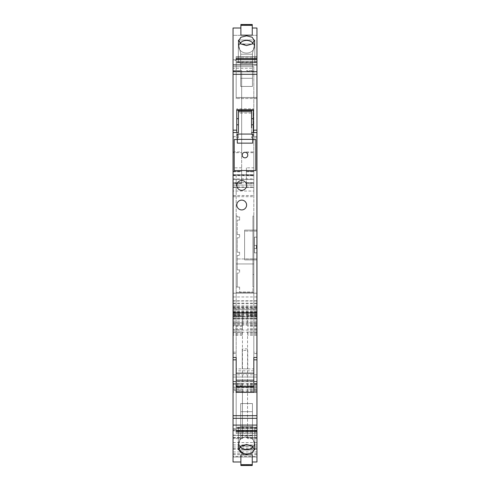 <?xml version="1.0" encoding="UTF-8"?>
<svg xmlns="http://www.w3.org/2000/svg" width="490" height="490" viewBox="0 0 490 490"><rect width="100%" height="100%" fill="white"/><g stroke="black" fill="none" stroke-linecap="round" stroke-linejoin="round"><path stroke-width="0.37" stroke-dasharray="2.45 1.84" d="M247.744 350.424L247.744 368.884L247.744 350.424L242.256 350.424L242.256 368.841L247.744 368.841L236.18 368.884L236.18 373.153L253.82 373.153L253.82 359.832M236.18 392.282L236.18 373.153L253.82 373.153L253.82 357.48L256.913 357.48L253.82 357.48L253.82 355.127L253.82 376.994L236.18 376.994L236.18 359.832M253.82 376.994L253.82 353.56L253.82 357.48L256.913 357.48L256.913 132.521L251.548 132.521L251.548 111.751L251.548 132.521L256.913 132.521L256.913 137.812L251.548 137.812L251.548 132.521L256.913 132.521L256.913 357.48L256.913 352.188L253.82 352.188L253.82 353.755L253.82 263.951L236.18 263.951L253.82 263.951L253.82 352.188M251.548 111.751L238.452 111.751L238.452 132.521L233.087 132.521L238.452 132.521L238.452 137.812L238.452 111.751L251.548 111.751M238.452 137.812L233.087 137.812L233.087 132.521L233.087 357.48L236.18 357.48L233.087 357.48L236.18 357.48L236.18 263.951L236.18 373.153L253.82 373.153L253.82 392.282M234.196 139.552L237.313 139.552L234.196 139.552L234.196 170.563L234.196 139.552L237.313 139.552L237.313 134.621L237.313 143.147L252.687 143.147L252.687 134.064L252.687 139.552L255.805 139.552L255.805 170.563L255.805 139.552L252.687 139.552L255.805 139.552M237.313 139.552L237.313 134.064L237.313 134.621L237.313 134.064L252.687 134.064L252.687 139.552M246.605 185.428A4.9 4.9 0 0 0 241.711 180.534A4.9 4.9 0 0 0 236.811 185.428A4.9 4.9 0 0 0 241.711 190.328A4.9 4.9 0 0 0 246.605 185.428A4.9 4.9 0 0 0 241.711 180.534A4.9 4.9 0 0 0 236.811 185.428A4.9 4.9 0 0 0 241.711 190.328A4.9 4.9 0 0 0 246.605 185.428M246.605 205.028A4.9 4.9 0 0 0 241.711 200.128A4.9 4.9 0 0 0 236.811 205.028A4.9 4.9 0 0 0 241.711 209.922A4.9 4.9 0 0 0 246.605 205.028A4.9 4.9 0 0 0 241.711 200.128A4.9 4.9 0 0 0 236.811 205.028A4.9 4.9 0 0 0 241.711 209.922A4.9 4.9 0 0 0 246.605 205.028M233.044 311.42L256.956 311.42L256.956 312.406L233.044 312.406L256.956 312.406L233.044 312.406L233.044 293.21L256.956 293.21L233.044 293.21L233.044 195.522L253.82 195.522L253.82 196.698L253.82 171.322L253.82 175.634L236.18 175.634L236.18 258.971L253.82 258.971L253.82 175.769L236.18 175.634M233.044 296.971L256.956 296.971L256.956 35.329L256.956 59.406L236.18 59.406L236.18 60.337L233.044 60.337L233.044 35.329L256.956 35.329L233.044 35.329L233.044 66.683L253.82 66.683L253.82 68.269L233.044 68.269L233.044 66.683L253.82 66.683L253.82 70.603L246.372 70.603L253.82 70.603L253.82 183.548L246.372 183.548L246.372 171.322L253.82 171.322L253.82 183.548L246.372 183.548L246.372 182.617L253.82 182.617M246.372 171.574L246.372 175.634L246.372 167.837L253.82 167.837L253.82 151.924L253.82 171.322L246.372 171.322L253.82 171.574M253.82 167.837L253.82 175.634L246.372 175.634L253.82 175.634L253.82 258.971L236.18 258.971L236.18 175.769M246.372 167.837L246.372 182.617M241.668 171.574L241.668 183.548L241.668 182.617L233.044 182.617L233.044 70.603L233.044 152.678L241.668 152.678L241.668 175.634L241.668 171.574L233.044 171.574L241.668 171.322L233.044 171.322L233.044 183.548L241.668 183.548L233.044 183.548L233.044 182.617M233.044 151.924L241.668 151.924L241.668 152.678M241.668 151.924L241.668 70.603L233.044 70.603L241.668 70.603L241.668 182.617M253.82 178.838L253.82 185.036L233.044 185.036L253.82 185.036L253.82 187.468L253.82 174.654L253.82 178.838L233.044 178.838L233.044 179.554L253.82 179.554L233.044 179.554L233.044 187.468L233.044 174.654L253.82 174.654L233.044 174.654L233.044 178.838M253.82 187.468L233.044 187.468L253.82 187.468L233.044 187.468L233.044 191.033L253.82 191.033L253.82 68.269M241.668 167.837L233.044 167.837L233.044 175.634L241.668 175.634L233.044 175.634L233.044 171.574M233.044 167.837L233.044 152.678M233.044 187.468L233.044 68.269M253.82 191.033L253.82 195.522M233.044 191.033L233.044 195.522M233.044 312.406L233.044 316.203L256.956 316.203L256.956 312.926L233.044 312.926M256.956 316.203L256.956 318.678L233.044 318.678L233.044 316.718L256.956 316.718L233.044 316.718L233.044 316.203M233.044 318.678L256.956 318.678L233.044 318.678L233.044 312.994L256.956 312.994L256.956 316.987L233.044 316.987M233.044 310.182L256.956 310.182L256.956 309.312L233.044 309.312L233.044 323.835L233.044 312.994M233.044 325.158L256.956 325.158L256.956 309.312L233.044 309.312L233.044 461.99L233.044 430.208L233.044 461.99L233.044 430.208L233.044 461.99L233.044 430.208L233.044 461.99L240.884 461.99L240.884 454.836L252.252 454.836L252.252 465.5L252.252 454.836L252.252 465.5L240.884 465.5L240.884 464.667L252.252 464.667M256.956 58.629L236.18 58.629L256.956 58.629L256.956 61.36L256.956 56.62L256.956 97.51L256.956 28.01L256.956 97.437L256.956 28.01L256.956 61.36L236.18 61.36L256.956 61.36L236.18 61.36L236.18 56.62L256.956 56.62L256.956 97.51L256.956 28.01L256.956 58.616L236.18 58.629L236.18 59.792L233.044 59.792L233.044 28.01L240.884 28.01L240.884 35.164L240.884 25.333L252.252 25.333L252.252 24.5L252.252 35.164L240.884 35.164L240.884 25.333L252.252 25.333L252.252 35.164L240.884 35.164L240.884 25.333L252.252 25.333L252.252 24.5L252.252 35.164L252.252 25.333M236.18 59.406L236.18 98.576L236.18 57.71L236.18 98.576L236.18 57.71L236.18 98.576L236.18 57.71L236.18 98.576L236.18 57.71L236.18 62.781L256.956 62.781L256.956 56.62L236.18 56.62L236.18 97.51L236.18 59.792L233.044 59.792L233.044 28.01L240.884 28.01L240.884 35.164L240.884 28.01L240.884 35.164L252.252 35.164L252.252 28.01L252.252 35.164L252.252 28.01L256.956 28.01L256.956 62.585L236.18 62.585L236.18 60.337M236.18 62.781L236.18 56.62L256.956 56.62L256.956 61.36L236.18 61.36L236.18 58.629L236.18 59.792L233.044 59.792L233.044 28.01L240.884 28.01L240.884 25.333M233.044 59.792L233.044 60.337M256.956 311.928L233.044 311.928L233.044 313.496L256.956 313.349L256.956 300.799L256.956 313.349M233.044 311.928L233.044 307.218L256.956 307.218M256.956 305.797L233.044 305.797L233.044 307.218M233.044 305.797L233.044 301.019L256.956 301.019M256.956 308.051L233.044 308.051L233.044 301.019M233.044 308.051L233.044 313.349M242.452 329.813L242.452 325.495L233.044 325.495L233.044 329.813L242.452 329.813L242.452 315.144L242.452 316.32L233.044 316.32L233.044 315.144L242.452 315.144M242.452 329.739L233.044 329.739L233.044 328.637L242.452 328.637M242.452 322.83L233.044 322.83L233.044 328.637M233.044 322.83L233.044 315.266L242.452 315.266M233.044 325.495L233.044 316.32M242.452 332.03L242.452 386.892L242.452 331.957L233.044 331.963M242.452 335.307L233.044 335.307L233.044 386.886L242.452 386.886M242.452 386.818L233.044 386.818L233.044 335.307M242.452 389.036L233.044 389.036L242.452 389.036L242.452 390.212L233.044 390.212L233.044 389.109L233.044 437.417L233.044 390.212M242.452 389.109L242.452 437.417L233.044 437.417L233.044 438.593L233.044 437.417L242.452 437.417L242.452 438.593L242.452 390.212M233.044 332.208L233.044 383.78L233.044 321.697L233.044 332.208L256.956 332.208L256.956 321.697L256.956 383.78L256.956 332.208M233.044 390.034L233.044 437.527L233.044 381.71L233.044 390.034L256.956 390.034L256.956 381.71L256.956 437.527L256.956 390.034M233.044 381.71L256.956 381.71L233.044 381.71M245 157.841A2.781 2.781 0 0 1 242.219 155.061A2.781 2.781 0 0 1 245 152.274A2.781 2.781 0 0 1 247.781 155.061A2.781 2.781 0 0 1 245 157.841M242.256 350.424L242.256 348.856L247.744 348.856M242.256 368.884L242.256 348.856M234.196 170.563L255.805 170.563L234.196 170.563M247.744 368.884L253.82 368.884M236.18 368.884L236.18 376.994M238.452 110.575L238.452 113.129L251.548 113.129L251.548 110.709L238.452 110.709M238.452 124.803L238.452 113.129M233.087 137.812L233.087 357.48L233.087 132.521L238.452 132.521M233.087 352.188L236.18 352.188M256.913 137.812L256.913 352.188M251.548 132.521L251.548 137.812M251.548 128.019L251.548 113.129M233.087 136.441L236.768 136.441L236.768 118.69M256.913 136.441L253.232 136.441L253.232 118.69M254.408 237.16L254.408 252.834L254.408 237.16L254.408 252.834L254.408 237.16L254.408 252.834L254.408 237.16L254.408 252.834L254.408 237.16L254.408 252.834L254.408 237.16L254.408 252.834L254.408 237.16L254.408 252.834L254.408 237.16L254.408 252.834L254.408 237.16L254.408 252.834L254.408 237.16L254.408 252.834L254.408 237.16L254.408 252.834L254.408 237.16L254.408 252.834L254.408 237.16L254.408 252.834L254.408 237.16L254.408 252.834L254.408 237.16L254.408 252.834L254.408 237.16L254.408 252.834L254.408 237.16L254.408 252.834L254.408 237.16L254.408 252.834L254.408 237.16L254.408 252.834L254.408 237.16L254.408 252.834L254.408 237.16L256.956 237.16L256.956 252.834L256.956 237.16L256.956 252.834L256.956 237.16L256.956 252.834L256.956 237.16L256.956 252.834L256.956 237.16L256.956 252.834L256.956 237.16L256.956 252.834L256.956 237.16L256.956 252.834L256.956 237.16L256.956 252.834L256.956 237.16L256.956 252.834L256.956 237.16L256.956 252.834L256.956 237.16L256.956 252.834L256.956 237.16L256.956 252.834L256.956 237.16L256.956 252.834L256.956 237.16L256.956 252.834L256.956 237.16L256.956 252.834L256.956 237.16L256.956 252.834L256.956 237.16L256.956 252.834L256.956 237.16L256.956 252.834L256.956 237.16L256.956 252.834L256.956 237.16L256.956 252.834L256.956 237.16L254.408 237.16M252.448 411.692L252.448 403.558L240.688 403.558L240.688 411.692L252.448 411.692L252.448 403.558L240.688 403.558L240.688 411.692L252.448 411.692L252.448 403.558L240.688 403.558L240.688 411.692L252.448 411.692L252.448 403.558L240.688 403.558L240.688 411.692L252.448 411.692L252.448 436.627L254.8 446.004L254.8 450.004L238.336 450.004L254.8 450.004L254.8 430.361L254.8 450.004L254.8 446.004L254.8 450.004L238.336 450.004L254.8 450.004L254.8 427.439L252.448 426.913L252.448 436.627L254.8 446.004L254.8 427.439L252.448 426.913L252.448 436.627L254.8 446.004L254.8 427.439L252.448 426.913L252.448 436.627L254.8 446.004L254.8 427.439L252.448 426.913L252.448 436.627L252.448 411.692M240.688 86.442L252.448 86.442L252.448 78.308L252.448 86.442L240.688 86.442L240.688 78.308L252.448 78.308L252.448 86.442L240.688 86.442L240.688 78.308L252.448 78.308L252.448 86.442L240.688 86.442L240.688 78.308L252.448 78.308L240.688 78.308L240.688 86.442L240.688 63.431L252.448 63.431L252.448 86.442L252.448 53.373L254.72 44.057L238.416 44.057L238.336 39.996L254.8 39.996L238.336 39.996L238.336 59.639L238.336 39.996L238.336 59.639L238.336 39.996L254.8 39.996L238.336 39.996L238.336 62.561L240.688 63.088L240.688 63.431L252.448 63.431L252.448 53.373L254.8 43.996L254.8 39.996L254.8 59.639L238.336 59.639L238.336 62.561L240.688 63.088L240.688 53.373L240.688 86.442L240.688 63.431L252.448 63.431L252.448 86.442L252.448 53.373L254.8 43.996L254.8 39.996L254.8 59.639L238.336 59.639L238.336 62.561L238.336 43.996L238.336 62.561L240.688 63.088L240.688 63.431L252.448 63.431L252.448 53.373L254.72 44.057L238.336 43.996L238.336 62.561L240.688 63.088L240.688 53.373L240.688 86.442M254.408 252.834L256.956 252.834L254.408 252.834M240.688 426.57L240.688 403.558L240.688 436.627L240.688 403.558L240.688 436.627L240.688 426.57L252.448 426.57L252.448 403.558L252.448 426.913L252.448 426.57L240.688 426.57L252.448 426.57L252.448 426.913L252.448 403.558L252.448 426.57L240.688 426.57M240.688 435.782L252.448 435.782L240.688 435.782L240.688 411.692L240.688 436.627L238.416 445.943L254.72 445.943L238.416 445.943L238.336 450.004L238.336 430.361L254.8 430.361L254.8 427.439L254.8 430.361L238.336 430.361L238.336 450.004L238.336 430.361L254.8 430.361L254.8 427.439L254.8 430.361L238.336 430.361L238.336 450.004L238.336 427.439L254.8 427.439L238.336 427.439L240.688 426.913L238.336 427.439L238.336 446.004L254.72 445.943L238.336 446.004L238.336 427.439L254.8 427.439L238.336 427.439L240.688 426.913L238.336 427.439L238.336 446.004L240.688 435.782L252.448 435.782L240.688 435.782L240.688 411.692L240.688 435.782M240.688 54.218L240.688 78.308L240.688 53.373L238.416 44.057L240.688 53.373L238.416 44.057L254.72 44.057L254.8 39.996L254.8 59.639L238.336 59.639L238.336 62.561L238.336 59.639L254.8 59.639L254.8 39.996L254.8 62.561L252.448 63.088L254.8 62.561L238.336 62.561L254.8 62.561L254.8 43.996L254.8 62.561L252.448 63.088L254.8 62.561L238.336 62.561L254.8 62.561L254.8 43.996L238.416 44.057L240.688 53.373L240.688 78.308L240.688 53.373L240.688 54.218L252.448 54.218L252.448 78.308L252.448 53.373L252.448 54.218L240.688 54.218L252.448 54.218L252.448 78.308L252.448 53.373L252.448 54.218L240.688 54.218M256.956 258.91L256.956 231.084L256.956 258.91L256.956 231.084L256.956 258.91L244.608 258.91L244.608 231.084L244.608 258.91L244.608 231.084L244.608 258.91L256.956 258.91M240.112 446.751A7.742 6.327 -0 0 1 238.826 443.26A7.742 6.327 -0 0 1 246.568 436.933A7.742 6.327 -0 0 1 254.31 443.26A7.742 6.327 -0 0 1 246.568 449.581A7.742 6.327 -0 0 1 238.826 443.26A7.742 6.327 -0 0 1 246.568 436.933A7.742 6.327 -0 0 1 254.31 443.26A7.742 6.327 -0 0 1 246.568 449.581A7.742 6.327 -0 0 1 238.826 443.26A7.742 6.327 -0 0 1 246.568 436.933A7.742 6.327 -0 0 1 254.31 443.26A7.742 6.327 -0 0 1 246.568 449.581A7.742 6.327 -0 0 1 238.826 443.26A7.742 6.327 -0 0 1 246.568 436.933A7.742 6.327 -0 0 1 254.31 443.26A7.742 6.327 -0 0 1 253.024 446.751M240.112 43.249A7.742 6.327 -0 0 0 238.826 46.74A7.742 6.327 -0 0 0 246.568 53.067A7.742 6.327 180 0 1 238.826 46.74A7.742 6.327 180 0 1 246.568 40.419A7.742 6.327 180 0 1 254.31 46.74A7.742 6.327 180 0 1 246.568 53.067A7.742 6.327 180 0 1 238.826 46.74A7.742 6.327 180 0 1 246.568 40.419A7.742 6.327 180 0 1 254.31 46.74A7.742 6.327 180 0 1 246.568 53.067A7.742 6.327 180 0 1 238.826 46.74A7.742 6.327 180 0 1 246.568 40.419A7.742 6.327 180 0 1 254.31 46.74A7.742 6.327 180 0 1 246.568 53.067A7.742 6.327 -0 0 0 254.31 46.74A7.742 6.327 -0 0 0 253.024 43.249M256.956 231.084L244.608 231.084L256.956 231.084M256.956 392.508L236.18 392.508L256.956 392.508L236.18 392.508L236.18 432.29L236.18 391.424L236.18 433.399L256.956 433.399L256.956 392.508L236.18 392.508L236.18 427.415L236.18 392.508L236.18 427.415L236.18 392.521L256.956 392.521L256.956 433.411L256.956 392.508L236.18 392.508L256.956 392.508L256.956 432.29L256.956 391.424L256.956 452.491L256.956 427.415L236.18 427.415L256.956 427.415L256.956 392.508L256.956 452.491L256.956 427.415L236.18 427.415L256.956 427.415L256.956 392.521L256.956 433.399L236.18 433.399L236.18 428.658L236.18 431.402L256.956 431.402L256.956 461.99L252.252 461.99L252.252 454.836L240.884 454.836L240.884 464.667L240.884 454.836L252.252 454.836L252.252 465.5L240.884 465.5L240.884 454.836L240.884 461.99L240.884 454.836L240.884 461.99L233.044 461.99L240.884 461.99L240.884 464.667M236.18 392.508L236.18 433.399L236.18 428.658L256.956 428.658L256.956 433.399L236.18 433.399L236.18 392.521L236.18 433.399L256.956 433.411L256.956 428.67L236.18 428.658L236.18 431.39L256.956 431.39L256.956 461.99L252.252 461.99L252.252 465.5L240.884 465.5L240.884 461.99M256.956 431.402L256.956 427.219L236.18 427.219L236.18 433.399L236.18 428.67L256.956 428.658L236.18 428.67L236.18 431.39L256.956 431.39L256.956 461.99L252.252 461.99L252.252 465.5L252.252 461.99M256.956 56.62L256.956 97.51L236.18 97.51L236.18 58.629M256.956 56.546L236.18 56.546L236.18 97.51L256.956 97.51L236.18 97.51L236.18 59.792M256.956 97.437L236.18 97.437L236.18 62.585L256.956 62.585L236.18 62.585L256.956 62.585L256.956 97.51M236.18 56.546L236.18 97.437M236.18 56.62L236.18 97.51M242.452 325.495L242.452 316.32M238.336 427.439L238.336 430.361L238.336 427.439M251.805 452.968L246.568 454.157L243.732 453.844M239.077 448.258L246.568 444.436L252.099 445.998L254.31 449.495L253.293 451.854M256.956 460.851L256.956 452.491L256.956 460.851M246.568 454.157L241.019 452.791L238.826 449.495L241.031 445.998L246.568 444.436L252.099 445.998L254.31 449.495L252.117 452.791L246.568 454.157L241.019 452.791L238.826 449.495L241.031 445.998L246.568 444.436L252.099 445.998L254.31 449.495L252.117 452.791L246.568 454.157M256.956 428.658L256.956 431.39L256.956 428.658M254.8 62.561L254.8 59.639L254.8 62.561M239.053 41.687L246.568 45.564L252.099 44.002L254.31 40.505L252.117 37.209L246.568 35.844L241.019 37.209L238.826 40.505L241.031 44.002L246.568 45.564L252.099 44.002L254.31 40.505L252.117 37.209L246.568 35.844L241.019 37.209L238.826 40.505L241.031 44.002L246.568 45.564L252.099 44.002L254.31 40.505L252.117 37.209L246.568 35.844L240.902 37.283M240.884 28.01L240.884 24.5L240.884 28.01L240.884 24.5L252.252 24.5L252.252 28.01L256.956 28.01L252.252 28.01L252.252 24.5L252.252 28.01M244.608 230.104L244.608 259.89L244.608 230.104L256.956 230.104L256.956 259.89L244.608 259.89L256.956 259.89L256.956 230.104L244.608 230.104M247.548 332.03L247.548 386.892L247.548 331.957L256.956 332.03L256.956 386.892L256.956 332.03M247.548 389.109L247.548 437.417L247.548 389.036L256.956 389.109L256.956 437.417L256.956 389.109M247.548 437.417L247.548 438.593L247.548 437.417L256.956 437.417L256.956 438.593L256.956 437.417L247.548 437.417M247.548 322.83L247.548 315.144L247.548 322.83L256.956 322.83L256.956 315.144L247.548 315.266M236.18 427.219L236.18 431.402M236.18 430.208L236.18 431.39L236.18 430.208L233.044 430.208M242.452 438.593L233.044 438.593L242.452 438.593M236.18 429.663L233.044 429.663M256.956 438.593L247.548 438.593L256.956 438.593M233.044 377.049L256.956 377.049M256.956 322.83L256.956 315.266M233.044 307.849L256.956 307.849L256.956 296.971M256.956 303.72L233.044 303.72M256.956 307.849L256.956 308.302L233.044 308.302M256.956 311.42L256.956 308.302M256.956 312.406L256.956 312.926M256.956 318.678L256.956 316.987M256.956 310.182L256.956 313.19L233.044 313.19L256.956 313.19L256.956 323.835L256.956 312.994M256.956 325.158L256.956 456.435L233.044 456.435M236.18 430.594L256.956 430.594L256.956 457.023L233.044 457.023L256.956 457.023L256.956 456.435M256.956 442.574L233.044 442.574M256.956 435.39L233.044 435.39L256.956 435.39M256.956 454.671L233.044 454.671M256.956 427.219L256.956 430.594M256.956 427.929L236.18 427.929M256.956 391.424L236.18 391.424M256.956 432.29L236.18 432.29L256.956 432.29M256.956 59.406L256.956 98.576L256.956 57.71L256.956 98.576L256.956 57.71L256.956 98.576L256.956 57.71L256.956 98.576L256.956 57.71L236.18 57.71L256.956 57.71L256.956 62.781M256.956 98.576L236.18 98.576L256.956 98.576M256.956 57.71L236.18 57.71L256.956 57.71M256.956 62.071L236.18 62.071M233.087 353.56L236.18 353.56M256.913 353.56L253.82 353.56M253.232 136.441L253.232 132.521M253.232 109.785L253.232 110.14L253.232 109.785M236.768 110.14L236.768 108.811L253.232 108.811L253.232 110.14M236.768 110.177L236.768 108.811L253.232 108.811L253.232 110.177M236.768 136.441L236.768 132.521M253.82 292.42L236.18 292.42L253.82 292.42L253.82 274.486L252.938 274.486L252.938 292.028L252.938 215.992L253.82 215.992L253.82 292.42M236.18 274.486L236.18 215.992L237.258 215.992L237.258 216.978L239.61 216.978L239.61 220.114L237.258 220.114L239.61 220.114L239.61 216.978L237.258 216.978L237.258 215.992L236.18 215.992L236.18 286.932L236.18 274.486L237.258 274.486L237.258 287.103L239.61 287.103L237.258 287.103L237.258 273.022L239.61 273.022L237.258 273.022L237.258 286.932L237.258 274.486M239.61 287.103L239.61 292.028L252.938 292.028L239.61 292.028L239.61 287.103M252.938 274.486L252.938 286.932L253.82 286.932L253.82 274.486M253.82 286.932L253.82 215.992L252.938 215.992L252.938 286.932M239.61 269.886L239.61 273.022L239.61 269.886L237.258 269.886L239.61 269.886M237.258 269.886L237.258 255.388L239.61 255.388L237.258 255.388L237.258 269.886M239.61 252.252L239.61 255.388L239.61 252.252L237.258 252.252L239.61 252.252M237.258 252.252L237.258 237.748L239.61 237.748L237.258 237.748L237.258 252.252M239.61 234.612L239.61 237.748L239.61 234.612L237.258 234.612L239.61 234.612M237.258 234.612L237.258 220.114L237.258 234.612M236.18 286.932L237.258 286.932M237.313 134.064L252.687 134.064M256.368 245.392L256.368 248.528L256.368 245.392L254.408 245.392L254.408 248.528L254.408 245.392L254.408 248.528L254.408 245.392L254.408 248.528L254.408 245.392L254.408 248.528L254.408 245.392L254.408 248.528L254.408 245.392L254.408 248.528L254.408 245.392L254.408 248.528L254.408 245.392L254.408 248.528L254.408 245.392L254.408 248.528L254.408 245.392L254.408 248.528L254.408 245.392L254.408 248.528L254.408 245.392L254.408 248.528L254.408 245.392L254.408 248.528L254.408 245.392L254.408 248.528L254.408 245.392L254.408 248.528L254.408 245.392L254.408 248.528L254.408 245.392L254.408 248.528L254.408 245.392L254.408 248.528L254.408 245.392L254.408 248.528L254.408 245.392L254.408 248.528L254.408 245.392L256.368 245.392L256.368 248.528L254.408 248.528L256.368 248.528L256.368 245.392L254.408 245.392L256.368 245.392L256.368 248.528L254.408 248.528L256.368 248.528L256.368 245.392L254.408 245.392L256.368 245.392L256.368 248.528L254.408 248.528L256.368 248.528L256.368 245.392L254.408 245.392L256.368 245.392L256.368 248.528L254.408 248.528L256.368 248.528L256.368 245.392L254.408 245.392L256.368 245.392L256.368 248.528L254.408 248.528L256.368 248.528L256.368 245.392L254.408 245.392L256.368 245.392L256.368 248.528L254.408 248.528L256.368 248.528L256.368 245.392L254.408 245.392L256.368 245.392L256.368 248.528L254.408 248.528L256.368 248.528L256.368 245.392L254.408 245.392L256.368 245.392L256.368 248.528L254.408 248.528L256.368 248.528L256.368 245.392L254.408 245.392L256.368 245.392L256.368 248.528L254.408 248.528L256.368 248.528L256.368 245.392L254.408 245.392L256.368 245.392L256.368 248.528L254.408 248.528L256.368 248.528L256.368 245.392L254.408 245.392L256.368 245.392L256.368 248.528L254.408 248.528L256.368 248.528L256.368 245.392L254.408 245.392L256.368 245.392L256.368 248.528L254.408 248.528L256.368 248.528L256.368 245.392L254.408 245.392L256.368 245.392L256.368 248.528L254.408 248.528L256.368 248.528L256.368 245.392L254.408 245.392L256.368 245.392L256.368 248.528L254.408 248.528L256.368 248.528L256.368 245.392L254.408 245.392L256.368 245.392L256.368 248.528L254.408 248.528L256.368 248.528L256.368 245.392L254.408 245.392L256.368 245.392L256.368 248.528L254.408 248.528L256.368 248.528L256.368 245.392L254.408 245.392L256.368 245.392L256.368 248.528L254.408 248.528L256.368 248.528L256.368 245.392L254.408 245.392L256.368 245.392L256.368 248.528L254.408 248.528L256.368 248.528L256.368 245.392L254.408 245.392L256.368 245.392L256.368 248.528L254.408 248.528L256.368 248.528L256.368 245.392L254.408 245.392L256.368 245.392M256.368 248.528L254.408 248.528L256.368 248.528M246.372 175.383L253.82 175.383M246.372 152.678L253.82 152.678M246.372 171.788L253.82 171.788M246.372 183.082L253.82 183.082M253.82 71.234L246.372 71.234M246.372 151.924L253.82 151.924M233.044 175.383L241.668 175.383M233.044 71.234L241.668 71.234M241.668 183.082L233.044 183.082M233.044 171.788L241.668 171.788M233.044 175.371L253.82 175.371M233.044 175.12L253.82 175.12M233.044 187.002L253.82 187.002M233.044 185.134L253.82 185.134M233.044 182.684L253.82 182.684M233.044 196.698L253.82 196.698M253.82 370.801L236.18 370.801M252.252 465.145L240.884 465.145L252.252 465.145M240.884 24.855L252.252 24.855L240.884 24.855M242.452 326.603L233.044 326.603M242.452 384.644L233.044 384.644M242.452 383.541L233.044 383.541M242.452 333.133L233.044 333.133M242.452 334.204L233.044 334.204M242.452 385.716L233.044 385.716M242.452 391.283L233.044 391.283M242.452 392.386L233.044 392.386M256.956 386.818L247.548 386.818M256.956 384.644L247.548 384.644M256.956 385.716L247.548 385.716M256.956 335.307L247.548 335.307M256.956 334.204L247.548 334.204M256.956 333.133L247.548 333.133M256.956 383.541L247.548 383.541M256.956 392.386L247.548 392.386M256.956 391.283L247.548 391.283M256.956 390.212L247.548 390.212M233.044 384.062L256.956 384.062M256.956 428.566L233.044 428.566M233.044 430.777L256.956 430.777M233.044 437.515L256.956 437.515M233.044 435.175L256.956 435.175M233.044 387.81L256.956 387.81M233.044 303.151L256.956 303.151M233.044 306.63L256.956 306.63M233.044 324.049L256.956 324.049M233.044 321.716L256.956 321.716M256.956 374.819L233.044 374.819M233.044 383.768L256.956 383.768M233.044 381.428L256.956 381.428M233.044 330.07L256.956 330.07M256.956 316.32L247.548 316.32M256.956 325.495L247.548 325.495M256.956 326.603L247.548 326.603M256.956 329.739L247.548 329.739M256.956 328.637L247.548 328.637M256.956 314.415L233.044 314.415M233.044 314.794L256.956 314.794M256.956 316.95L233.044 316.95M256.956 323.786L233.044 323.786M256.956 322.69L233.044 322.69M256.956 319.915L233.044 319.915M233.044 318.347L256.956 318.347M256.956 315.578L233.044 315.578M233.044 313.422L256.956 313.422M256.956 313.19L233.044 313.19M233.044 312.883L256.956 312.883M233.044 312.204L256.956 312.204M256.956 318.182L233.044 318.182M256.956 448.613L233.044 448.613M256.956 451.933L233.044 451.933M256.956 449.257L233.044 449.257M256.956 446.984L233.044 446.984M256.956 444.926L233.044 444.926M256.956 437.741L233.044 437.741M256.956 453.691L233.044 453.691M238.826 449.495L238.826 443.26L238.826 449.495M254.31 449.495L254.31 443.26L254.31 449.495M238.826 46.74L238.826 40.505L238.826 46.74M254.31 46.74L254.31 40.505L254.31 46.74M240.884 24.5L252.252 24.5L240.884 24.5M242.452 331.957L233.044 331.957M256.956 386.892L247.548 386.892M256.956 331.957L247.548 331.957M256.956 389.036L247.548 389.036M233.044 437.527L256.956 437.527M256.956 313.496L233.044 313.496M256.956 300.799L233.044 300.799M233.044 321.697L256.956 321.697M233.044 383.78L256.956 383.78M256.956 315.144L247.548 315.144M256.956 329.813L247.548 329.813M256.956 312.847L233.044 312.847M256.956 323.835L233.044 323.835"/><path stroke-width="0.73" d="M253.82 359.44L253.82 357.48L253.82 359.44M240.884 461.99L233.044 461.99L233.044 425.087L256.956 425.087L256.956 359.832L253.82 359.832L253.82 373.153L236.18 373.153L253.82 373.153L253.82 392.282L236.18 392.282L236.18 357.48L236.18 359.433L236.18 357.48L233.087 357.48L233.087 132.521L238.452 132.521L238.452 124.803L236.768 124.803M255.805 139.552L255.805 170.563L234.196 170.563L234.196 139.552L234.196 170.563L255.805 170.563L255.805 139.552L252.687 139.552L252.687 134.064L237.313 134.064L237.313 143.147L252.687 143.147L252.687 139.552M233.044 425.087L233.044 28.01L240.884 28.01M236.18 373.153L236.18 359.832L233.044 359.832M251.548 128.019L251.548 111.751L238.452 111.751L238.452 110.709M245 157.841A2.781 2.781 0 0 1 242.219 155.061A2.781 2.781 0 0 1 245 152.274A2.781 2.781 0 0 1 247.781 155.061A2.781 2.781 0 0 1 245 157.841M252.687 139.381L237.313 139.381M236.18 380.166L253.82 380.166M238.452 132.521L238.452 111.751L251.548 111.751L251.548 110.709M238.452 118.69L236.768 118.69L236.768 110.177L253.232 110.177L253.232 118.69L251.548 118.69M253.232 124.803L251.548 124.803M253.024 446.751A7.742 6.327 -0 0 1 246.568 449.581A7.742 6.327 -0 0 1 240.112 446.751M253.024 43.249A7.742 6.327 -0 0 0 246.568 40.419A7.742 6.327 -0 0 0 240.112 43.249M252.252 465.5L252.252 464.667L240.884 464.667L240.884 465.5L252.252 465.5M243.732 453.844L238.826 449.495L239.077 448.258M253.293 451.854L251.805 452.968M240.902 37.283L238.826 40.505L239.053 41.687M240.884 24.5L240.884 25.333L252.252 25.333L252.252 24.5L240.884 24.5M246.568 454.157L252.117 452.791L254.31 449.495L252.105 445.998L246.568 444.436L241.037 445.998L238.826 449.495L241.019 452.791L246.568 454.157M236.18 430.453L236.18 431.39L236.18 430.453M256.956 425.087L256.956 431.39L236.18 431.39M256.956 431.39L256.956 461.99L252.252 461.99M240.884 464.667L240.884 454.836L252.252 454.836L252.252 464.667M246.568 45.564L252.105 44.002L254.31 40.505L252.117 37.209L246.568 35.844L241.019 37.209L238.826 40.505L241.031 44.002L246.568 45.564M252.252 25.333L252.252 35.164L240.884 35.164L240.884 25.333M252.252 28.01L256.956 28.01L256.956 59.553L236.18 59.553L236.18 58.635M236.18 59.553L236.18 58.629L256.956 58.629M256.956 430.447L236.18 430.447M256.956 415.673L233.044 415.673M256.956 359.832L256.956 59.553M256.956 74.327L233.044 74.327M253.82 386.157L236.18 386.157M256.956 130.169L253.232 130.169L253.232 132.521M233.044 130.169L236.768 130.169L236.768 109.785L253.232 109.785L253.232 130.169M236.768 132.521L236.768 130.169M236.811 185.428A4.9 4.9 0 0 1 241.711 180.534A4.9 4.9 0 0 1 246.605 185.428A4.9 4.9 0 0 1 241.711 190.328A4.9 4.9 0 0 1 236.811 185.428A4.9 4.9 0 0 0 241.711 190.328A4.9 4.9 0 0 0 246.605 185.428A4.9 4.9 0 0 0 241.711 180.534A4.9 4.9 0 0 0 236.811 185.428M236.811 205.028A4.9 4.9 0 0 1 241.711 200.128A4.9 4.9 0 0 1 246.605 205.028A4.9 4.9 0 0 1 241.711 209.922A4.9 4.9 0 0 1 236.811 205.028A4.9 4.9 0 0 1 241.711 200.128A4.9 4.9 0 0 1 246.605 205.028A4.9 4.9 0 0 1 241.711 209.922A4.9 4.9 0 0 1 236.811 205.028M251.548 132.521L256.913 132.521L256.913 357.48L253.82 357.48L253.82 373.153M237.313 134.064L252.687 134.064M234.196 139.552L237.313 139.552M236.18 387.125L253.82 387.125M256.956 418.338L233.044 418.338M256.956 71.663L233.044 71.663M256.956 64.907L233.044 64.907M236.768 110.14L253.232 110.14M238.452 110.575L251.548 110.575"/></g></svg>
